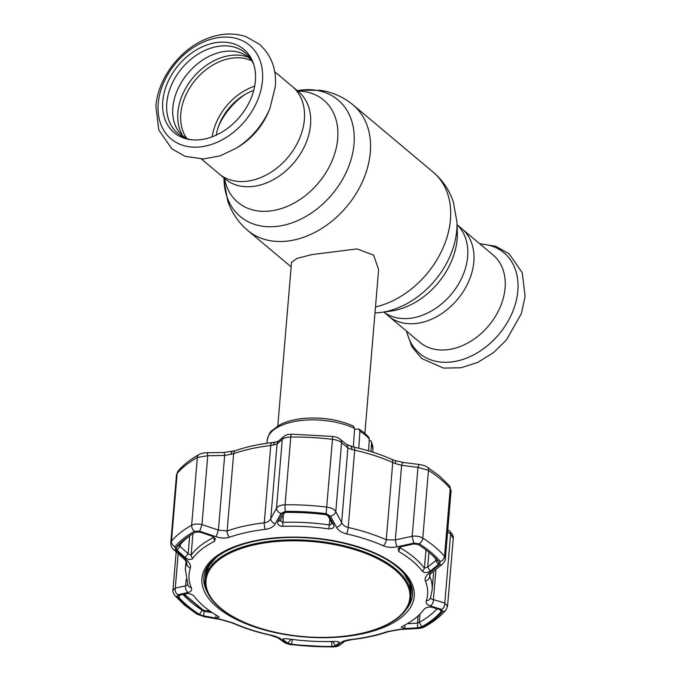 <?xml version="1.0" encoding="UTF-8"?>
<svg xmlns="http://www.w3.org/2000/svg" width="681" height="681" viewBox="0 0 681 681"><rect width="100%" height="100%" fill="white"/><g stroke="black" fill="none" stroke-linecap="round" stroke-linejoin="round"><path stroke-width="1.02" d="M473.831 261.802A56.991 42.052 130 0 1 440.454 314.443A56.991 42.052 130 0 1 388.596 316.086A56.991 42.052 -50 0 0 440.454 314.443A56.991 42.052 -50 0 0 473.831 261.802A56.991 42.052 -50 0 0 461.863 228.773A56.991 42.052 130 0 1 473.831 261.802M201.414 159.013L219.137 173.885A56.991 42.052 -50 0 0 270.995 172.242A56.991 42.052 -50 0 0 304.373 119.601A56.991 42.052 -50 0 0 292.404 86.572A56.991 42.052 130 0 1 304.373 119.601A56.991 42.052 130 0 1 270.995 172.242A56.991 42.052 130 0 1 219.137 173.885L225.522 179.273M216.209 135.119A46.98 34.663 130 0 1 253.715 90.42M364.88 433.261L378.619 269.667L373.631 255.179L357.082 248.914L311.838 254.592L296.942 258.422L291.519 262.355L277.788 425.948M162.768 101.18A54.301 40.068 130 0 1 203.849 46.138A54.301 40.068 130 0 1 253.315 63.129A54.301 40.068 130 0 1 255.384 80.92A54.301 40.068 130 0 1 189.258 139.46A54.301 40.068 130 0 1 162.768 101.18M190.876 139.699A52.531 38.757 130 0 1 166.802 102.967A52.531 38.757 130 0 1 205.679 50.088A52.531 38.757 130 0 1 253.826 64.678M270.025 108.049L268.654 111.412A56.991 42.052 130 0 1 239.474 146.185L236.401 148.117A65.665 48.453 130 0 0 270.025 108.049L275.286 86.7C276.699 69.266 271.378 55.101 259.342 44.205L245.952 36.655C233.685 32.62 220.823 33.224 207.382 38.485C180.397 48.734 157.881 78.238 155.889 106.321L158.784 129.969L171.833 148.816L185.223 156.375L203.398 158.971L220.159 155.855L236.401 148.117M212.183 136.804A51.526 38.017 130 0 1 254.677 86.164M383.786 312.051L419.854 342.322A56.991 42.052 -50 0 0 471.703 340.679A56.991 42.052 -50 0 0 505.081 288.029A56.991 42.052 -50 0 0 493.121 255L457.053 224.739M354.537 429.285L358.878 428.987L359.909 431.209L358.768 448.243M354.597 428.383A53.05 24.746 -175.2 0 0 299.18 420.739A53.05 24.746 -175.2 0 0 267.199 440.241C268.714 434.716 270.238 431.541 271.779 430.732L279.61 424.918C287.093 421.045 296.397 418.781 307.523 418.143C324.42 417.402 339.7 420.049 353.371 426.093L354.597 428.383L353.362 446.983M358.878 428.987L364.514 432.954L368.847 437.372L369.323 439.109L368.532 450.873M369.255 440.088L371.315 441.297L371.545 442.607L370.949 451.605M287.935 643.162L283.151 639.799C282.377 638.778 283.96 638.463 287.91 638.846A122.129 56.966 -175.2 0 0 333.979 641.408C337.963 641.459 339.717 641.962 339.24 642.915L335.367 645.792L331.928 646.431A141.912 66.193 4.8 0 1 291.579 644.192L287.935 643.162L290.949 639.272M404.957 628.537L401.228 627.175L402.122 626.503A122.129 56.966 -175.2 0 0 424.297 609.01C426.289 607.324 428.843 606.737 431.958 607.239L440.403 609.801L441.297 610.287L441.245 611.444A141.912 66.193 4.8 0 1 421.82 626.767L417.564 627.814L404.957 628.537L404.94 625.03M283.917 638.761L283.151 639.799L282.913 639.136M339.385 642.387L339.24 642.915L338.678 641.945M204.232 606.669A122.129 56.966 -175.2 0 0 218.056 616.279L219.171 617.267L215.783 618.033L203.679 615.93L199.439 614.415A141.912 66.193 4.8 0 1 187.735 605.903A141.912 66.193 4.8 0 1 178.507 596.854L179.077 595.288L186.696 593.619C189.582 593.449 192.068 594.317 194.162 596.233A122.129 56.966 -175.2 0 0 204.232 606.669M176.183 551.857L172.94 590.401L175.289 588.078A5.465 4.341 78 0 0 177.886 594.76L177.196 596.701A143.376 66.874 -175.2 0 0 186.517 605.852A143.376 66.874 -175.2 0 0 198.333 614.441L203.576 616.322L219.946 619.131L233.37 623.081A119.703 55.833 -175.2 0 0 270.17 634.973C275.022 636.08 278.444 637.314 280.436 638.676L286.914 643.247L291.434 644.524A143.376 66.874 -175.2 0 0 332.2 646.788L336.457 646.005L341.709 642.081C343.369 640.915 346.569 640.046 351.311 639.485A119.703 55.833 -175.2 0 0 387.208 631.627L400.717 629.176L417.751 628.214L423.012 626.92A143.376 66.874 -175.2 0 0 442.641 611.444L441.603 609.41L430.222 605.911C426.902 604.822 425.591 603.128 426.272 600.829A119.703 55.833 -175.2 0 0 425.37 581.08C424.476 578.595 425.599 576.058 428.741 573.453L439.56 564.694L440.36 561.493A143.376 66.874 -175.2 0 0 431.039 552.351A143.376 66.874 -175.2 0 0 419.224 543.753L413.869 543.14A5.465 0.553 -102.6 0 1 412.192 536.245C416.414 535.794 419.939 536.407 422.782 538.075A147.488 68.798 4.8 0 1 444.531 556.326L445.374 558.692L451.086 490.746L450.218 488.583A147.488 68.798 -175.2 0 0 440.624 479.177A147.488 68.798 -175.2 0 0 428.468 470.333L417.972 467.379A5.465 1.541 -82.6 0 1 419.734 464.536L419.734 464.536C425.148 465.719 424.042 465.412 427.191 467.064L427.191 467.064A5.465 3.609 -57.5 0 1 428.468 470.333L422.782 538.075A5.465 3.609 -57.5 0 1 419.224 543.753M429.762 552.955A141.912 66.193 4.8 0 1 432.818 555.636A141.912 66.193 4.8 0 1 438.99 562.004L438.334 564.592L430.307 571.095C427.293 572.9 424.723 573.044 422.586 571.529A122.129 56.966 -175.2 0 0 412.524 561.093A122.129 56.966 -175.2 0 0 398.7 551.482L398.164 548.324L401.22 546.69L413.733 543.949L418.066 544.442A141.912 66.193 4.8 0 1 429.762 552.955M406.523 609.061A104.695 48.836 -175.2 0 0 412.516 594.913C413.256 585.677 408.336 576.526 397.772 567.46C374.312 547.005 321.262 534.083 276.605 538.152C235.073 541.174 204.623 558.326 203.857 577.394A104.695 48.836 -175.2 0 0 207.407 592.342M176.473 474.921L178.081 471.124A5.465 4.588 40.2 0 0 177.154 473.414L176.473 474.921L170.778 542.766L171.467 541.157A147.488 68.798 4.8 0 1 191.659 525.238C194.34 523.876 197.779 523.655 201.968 524.574L218.397 530.107L227.131 530.942A123.814 57.757 4.8 0 1 264.271 522.812C267.437 522.353 269.608 520.965 270.783 518.65L276.495 508.273C278.027 506.102 280.887 504.944 285.075 504.8A147.488 68.798 4.8 0 1 327.016 507.132C331.221 507.737 334.15 509.218 335.793 511.559L341.641 522.582C342.781 525.017 344.961 526.651 348.195 527.477A123.814 57.757 4.8 0 1 386.263 539.778L395.346 539.931L412.192 536.245L417.972 467.379L401.611 465.302A5.465 1.524 -83 0 1 403.339 462.459L419.734 464.536M187.667 583.225A5.465 4.699 -22.6 0 0 187.965 585.175L185.343 569.401A123.814 57.757 4.8 0 1 186.73 562.804L186.841 562.361M183.061 594.428A138.379 64.55 -175.2 0 0 191.012 602.064A138.379 64.55 -175.2 0 0 202.419 610.355L204.13 611.283L203.679 615.93M399.773 547.166L400.215 547.847A123.814 57.757 4.8 0 1 414.227 557.594A123.814 57.757 4.8 0 1 424.433 568.175L427.677 567.094L435.721 560.616L436.019 559.254A138.379 64.55 -175.2 0 0 431.379 554.334M284.947 511.899L280.717 519.612L280.81 521.169L282.692 522.378A123.814 57.757 4.8 0 1 329.4 524.966C331.026 524.847 331.732 524.004 331.519 522.429L327.672 515.151M192.025 534.236A138.379 64.55 -175.2 0 0 179.818 545.021L180.107 546.417L177.017 550.086L176.251 547.413A141.912 66.193 4.8 0 1 190.382 535.283A141.912 66.193 4.8 0 1 195.677 532.091L199.856 532.074L212.055 536.185L215.358 538.603L214.634 541.259A122.129 56.966 -175.2 0 0 192.451 558.752C190.501 560.037 188.033 559.612 185.053 557.475L177.017 550.086M322.658 641.545A138.379 64.55 -175.2 0 0 331.621 641.579L333 641.621L335.367 645.792M180.269 544.494L180.107 546.417L188.16 553.798L191.123 555.219A123.814 57.757 4.8 0 1 213.604 537.488L213.953 537.13M189.659 535.93L188.16 553.798L185.053 557.475M176.251 547.413L179.818 545.021L179.929 546.145M283.883 512.699L282.045 514.095L282.785 513.27L285.569 512.427A141.912 66.193 4.8 0 1 325.918 514.674L329.485 516.726L328.421 515.577M280.598 520.105L277.771 521.808L282.045 514.095M329.059 516.13L333.86 524.923C334.49 527.571 332.822 528.899 328.846 528.907A122.129 56.966 -175.2 0 0 282.777 526.353C278.827 525.902 277.158 524.387 277.771 521.808M333.86 524.923L331.519 522.429L331.613 523.161M417.564 627.814L417.504 623.132L419.275 622.4A138.379 64.55 -175.2 0 0 437.049 608.797M407.264 623.719L417.504 623.132L418.117 615.862M441.603 609.41A5.465 3.975 -73.4 0 0 444.812 603.043L450.592 534.176A5.465 3.022 -49.7 0 0 450.03 531.427L450.03 531.427C452.695 534.44 453.767 536.756 453.248 538.365L450.592 534.176L447.647 531.674M430.307 571.095L427.677 567.094L428.928 552.257M438.334 564.592L435.721 560.616L435.849 559.058M436.155 559.722L438.99 562.004M413.869 543.14L396.963 546.792A5.465 0.57 -102.1 0 1 395.346 539.931L401.611 465.302L395.397 463.582A5.465 1.515 -72.1 0 0 394.98 460.603L391.549 459.258C380.245 454.253 367.774 450.218 354.137 447.162L346.348 444.361A5.465 4.793 -50 0 1 347.906 447.953L341.581 442.693A5.465 4.801 -50.6 0 0 339.972 439.066L339.972 439.066A5.465 4.801 -50.6 0 0 339.93 439.032M395.397 463.582L392.75 462.484A5.465 2.886 -66.1 0 0 391.549 459.258M396.963 546.792C391.907 547.805 387.353 547.473 383.292 545.77A5.465 2.886 -66.1 0 0 386.263 539.778L392.75 462.484A123.814 57.757 -175.2 0 0 354.682 450.184L351.907 449.528A5.465 2.767 -72.1 0 0 350.468 446.217M351.907 449.528L347.906 447.953L341.641 522.582A5.465 3.805 -28.1 0 1 336.474 527.239L330.532 516.207A5.465 3.78 -27.8 0 0 335.793 511.559L341.581 442.693C339.879 441.067 336.925 439.969 332.703 439.39A147.488 68.798 -175.2 0 0 290.77 437.057C286.59 437.168 283.764 437.951 282.274 439.398L277.056 444.012L270.757 445.519A123.814 57.757 -175.2 0 0 233.626 453.648L224.662 455.478L207.756 455.708L197.345 457.496A147.488 68.798 -175.2 0 0 177.154 473.414L171.467 541.157A5.465 4.588 -139.8 0 0 174.915 546.749L175.851 550.052L186.688 560.012C189.846 562.983 191.08 565.656 190.391 568.031A119.703 55.833 -175.2 0 0 191.293 587.771C192.195 590.172 191.148 591.738 188.169 592.47L177.886 594.76M283.841 436.453L283.841 436.453A5.465 4.997 48.8 0 0 282.274 439.398L276.495 508.273A5.465 3.975 -151.3 0 0 280.998 513.457L275.192 523.842A5.465 4.001 -151 0 1 270.783 518.65L277.056 444.012A5.465 4.988 48.2 0 1 278.572 441.101L283.841 436.453C288.386 433.737 286.556 434.887 291.596 434.172L291.596 434.172A5.465 0.979 89.3 0 0 290.77 437.057L285.075 504.8A5.465 0.979 -90.7 0 0 285.356 511.405L280.998 513.457M199.073 454.525A5.465 3.975 60.9 0 0 199.039 454.542C200.938 453.461 203.542 452.848 206.837 452.712L223.777 452.482L235.43 450.643C246.411 446.847 258.635 444.165 272.094 442.607L275.558 442.088A5.465 3.243 77.4 0 0 273.447 445.17M232.178 451.58A5.465 2.052 77.9 0 0 231.021 454.448M223.777 452.482A5.465 0.962 89.4 0 1 224.662 455.478L218.397 530.107L216.183 536.747L199.703 531.24L201.968 524.574L207.756 455.708A5.465 0.979 89.1 0 0 206.837 452.712M216.056 615.088L215.783 618.033M204.189 610.593L204.13 611.283L212.319 612.696M178.422 595.56L179.077 595.288M429.583 575.028L429.779 576.296A123.814 57.757 4.8 0 1 432.103 590.121L433.695 571.214M430.715 596.726C430.281 598.241 431.184 599.195 433.405 599.586L444.812 603.043L447.553 606.218L453.248 538.365M178.175 553.687L175.289 588.078L185.598 585.822L187.786 584.732M186.688 560.012A5.465 2.903 -47.8 0 1 184.713 559.637L173.817 549.695A5.465 2.877 -47.4 0 0 175.851 550.052M186.126 579.548L185.598 585.822A5.465 4.324 77.3 0 0 188.169 592.47M442.641 611.444A5.465 4.588 -139.8 0 0 445.944 609.997L445.944 609.997C440.633 616.237 433.652 621.762 424.987 626.58L424.987 626.58C422.986 627.703 420.458 628.359 417.41 628.537L400.402 629.465L388.502 631.585C377.521 635.382 365.305 638.063 351.839 639.621L345.08 641.11L339.845 645.077C336.303 647.273 335.631 646.499 332.439 646.95L291.323 644.669C289.842 644.737 287.527 643.996 284.377 642.447L277.916 637.842L269.804 635.067C256.167 632.011 243.696 627.976 232.391 622.97L220.389 619.472L204.045 616.688A5.465 1.651 -80.1 0 1 203.576 616.322M220.389 619.472A5.465 1.626 -80.6 0 1 219.946 619.131M277.916 637.842A5.465 4.861 -54 0 0 280.436 638.676M284.377 642.447A5.465 4.878 -54.9 0 0 286.914 643.247M339.845 645.077A5.465 5.073 -126.7 0 1 336.457 646.005M345.029 641.153A5.465 5.056 -127.6 0 1 341.709 642.081M430.222 605.911A5.465 3.958 -72.8 0 0 433.405 599.586L435.942 569.41M428.741 573.453A5.465 3.269 51.5 0 0 431.243 573.164L442.131 564.421C444.344 562.183 445.425 560.267 445.374 558.692M439.56 564.694A5.465 3.243 51 0 0 442.131 564.421M383.292 545.77A119.703 55.833 -175.2 0 0 346.493 533.878C341.649 532.695 338.312 530.482 336.474 527.239M330.532 516.207L326.122 513.67L332.711 436.453C335.656 436.725 338.074 437.594 339.972 439.066L346.348 444.361M275.192 523.842C273.379 526.89 270.102 528.728 265.352 529.375A5.465 1.915 -96.6 0 1 264.271 522.812L270.757 445.519A5.465 1.915 83.4 0 1 272.094 442.607M265.352 529.375A119.703 55.833 -175.2 0 0 229.454 537.224C225.505 538.484 221.087 538.322 216.183 536.747M199.703 531.24L194.545 531.274A5.465 3.975 -119.1 0 1 191.659 525.238L197.345 457.496A5.465 3.975 60.9 0 1 199.039 454.542L199.039 454.542C190.382 459.36 183.393 464.885 178.081 471.124M206.76 590.81A104.695 48.836 4.8 0 1 203.866 577.258M412.524 594.777A104.695 48.836 4.8 0 1 407.408 607.656M210.403 611.393L205.058 610.755A1.822 0.477 -83.2 0 1 204.896 610.602L210.182 611.232M184.951 593.875L184.738 594.581L203.151 610.031L204.896 610.602M262.602 628.972A103.24 48.155 4.8 0 1 262.415 628.921A103.24 48.155 4.8 0 1 205.1 579.965A103.24 48.155 4.8 0 1 254.6 543.813A103.24 48.155 4.8 0 1 360.249 550.435A103.24 48.155 4.8 0 1 410.856 597.246A103.24 48.155 4.8 0 1 361.356 633.398A103.24 48.155 4.8 0 1 346.186 635.952A103.24 48.155 4.8 0 1 345.991 635.977M255.052 544.706A102.295 47.713 -175.2 0 0 206.02 584.477A102.295 47.713 -175.2 0 0 262.789 629.031A102.295 47.713 -175.2 0 0 345.795 636.003A102.295 47.713 -175.2 0 0 360.828 633.475A102.295 47.713 -175.2 0 0 395.167 570.006A102.295 47.713 -175.2 0 0 255.052 544.706M297.767 91.075A66.747 49.253 130 0 1 337.691 138.754A66.747 49.253 130 0 1 283.253 207.935A66.747 49.253 130 0 1 224.492 178.388M297.214 90.607L299.921 90.241A76.085 56.14 130 0 1 354.009 144.031A76.085 56.14 130 0 1 287.552 224.27A76.085 56.14 130 0 1 224.049 180.652L227.658 200.725C231.617 212.515 238.316 222.423 247.756 230.467L291.145 266.875M299.921 90.241L320.317 90.309C332.609 92.165 343.53 97.034 353.09 104.934A81.933 60.456 130 0 1 370.294 152.416A81.933 60.456 130 0 1 322.309 228.109A81.933 60.456 130 0 1 247.756 230.467M353.09 104.934L433.244 172.199A81.933 60.456 130 0 1 450.447 219.674A81.933 60.456 130 0 1 375.486 306.969M381.079 312.426L390.758 311.098A66.747 49.253 130 0 0 457.155 239.005A66.747 49.253 130 0 0 457.326 231.778L456.951 222.015A76.085 56.14 130 0 1 456.755 230.246A76.085 56.14 130 0 1 381.079 312.426L374.976 313.005M457.053 224.815A56.991 42.052 130 0 1 467.66 256.626A56.991 42.052 130 0 1 435.287 308.621A56.991 42.052 130 0 1 383.854 312.043M218.678 125.951A56.991 42.052 130 0 1 245.117 94.446M274.681 71.701L298.576 91.748A56.991 42.052 130 0 1 310.536 124.776A56.991 42.052 130 0 1 277.158 177.426A56.991 42.052 130 0 1 225.309 179.069M186.866 138.549A51.526 38.017 130 0 1 180.797 113.804A51.526 38.017 130 0 1 207.203 68.798A51.526 38.017 130 0 1 252.004 60.924M182.644 135.655A52.803 38.962 130 0 1 177.886 112.518A52.803 38.962 130 0 1 248.42 57.272M158.247 103.521A61.103 45.082 130 0 1 214.881 38.264A61.103 45.082 130 0 1 262.457 80.724A61.103 45.082 130 0 1 205.832 145.981A61.103 45.082 130 0 1 158.247 103.521M406.761 331.332A65.665 48.453 -50 0 0 465.055 358.674A65.665 48.453 -50 0 0 517.832 290.898A65.665 48.453 -50 0 0 480.028 244.019M369.323 439.109A53.05 24.746 -175.2 0 0 365.288 435.014A53.05 24.746 -175.2 0 0 359.909 431.209M371.315 441.297L372.933 449.12A53.05 24.746 -175.2 0 0 371.545 442.607M398.913 567.52A106.517 49.679 4.8 0 1 363.152 633.611A106.517 49.679 4.8 0 1 217.248 607.265A106.517 49.679 4.8 0 1 253.009 541.182A106.517 49.679 4.8 0 1 398.913 567.52M204.045 616.688L196.835 614.058L184.551 605.111L174.676 595.424A5.465 4.367 -40.5 0 0 177.196 596.701M190.391 568.031A5.465 4.801 18.8 0 1 186.73 562.804L186.781 562.191M202.461 609.853L199.439 614.415M400.283 546.962L398.7 551.482M283.322 514.87L282.777 526.353M331.63 641.476L331.928 646.431M214.634 541.259L213.655 536.934M192.927 533.691L191.123 555.219L192.451 558.752M328.846 528.907L329.868 519.322M421.82 626.767L419.275 622.4L419.973 614.083M439.875 609.648L441.245 611.444M422.586 571.529L424.433 568.175L425.965 549.925M440.36 561.493A5.465 4.367 -40.5 0 0 444.531 556.326L450.218 488.583A5.465 4.367 -40.5 0 0 449.349 485.698L451.086 490.746M346.493 533.878A5.465 1.362 -77.4 0 0 348.195 527.477L354.682 450.184A5.465 1.362 -77.4 0 0 354.137 447.162M235.43 450.643A5.465 3.328 70.8 0 0 233.626 453.648L227.131 530.942A5.465 3.328 -109.2 0 0 229.454 537.224M178.507 596.854L180.278 595.032M429.932 574.449L429.779 576.296A5.465 4.699 -22.6 0 1 425.37 581.08M187.965 585.175L187.965 585.175A5.465 4.699 -22.6 0 0 191.293 587.771M196.835 614.058A5.465 3.609 -57.5 0 0 198.333 614.441M232.391 622.97A5.465 2.886 -66.1 0 0 233.37 623.081M351.839 639.621A5.465 1.915 -96.6 0 1 351.311 639.485M388.502 631.585A5.465 3.328 -109.2 0 1 387.208 631.627M424.987 626.58A5.465 3.975 -119.1 0 1 423.012 626.92M426.272 600.829A5.465 4.801 18.8 0 0 430.503 597.739L432.103 590.121M326.122 513.67A143.376 66.874 -175.2 0 0 285.356 511.405M194.545 531.274A143.376 66.874 -175.2 0 0 174.915 546.749M291.579 644.192L292.277 639.391M212.438 560.71A103.24 48.155 -175.2 0 0 205.415 576.271M411.162 593.551A103.24 48.155 -175.2 0 0 406.838 577.037M203.151 610.031A1.822 1.226 123.3 0 1 202.529 609.895L205.058 610.755M184.738 594.581A1.822 1.439 138.1 0 1 183.879 594.249M219.078 555.253A103.24 48.155 -175.2 0 0 205.381 576.594L208.531 566.592L216.081 557.475M410.856 597.246L411.137 593.875A103.24 48.155 -175.2 0 0 401.194 570.55M223.947 177.928L224.049 180.652M433.244 172.199C442.693 180.244 449.392 190.161 453.342 201.951L456.951 222.015M479.586 243.645L495.777 246.292L509.167 253.851L522.216 272.689L525.111 296.346L521.425 313.515L506.468 339.896L493.665 352.469L477.926 362.318L461.088 367.757L443.501 368.089L421.76 358.538L411.92 346.774L406.319 330.966M186.764 138.515L182.772 135.774C178.175 131.91 175.111 126.623 173.57 119.916C172.131 113.335 172.446 106.142 174.515 98.336C176.89 89.696 181.129 81.609 187.224 74.059C197.064 62.346 208.352 54.999 221.078 52.02C232.383 49.781 241.542 51.569 248.556 57.383L251.953 60.839M267.199 440.241L266.884 443.271M372.933 449.12L372.737 452.158M449.349 485.698L439.483 476.01L427.191 467.064M447.826 529.554L450.03 531.427M403.339 462.459L394.98 460.603M291.596 434.172L332.711 436.453M275.558 442.088L278.64 441.05M185.343 569.401L186.041 561.033M173.817 549.695C171.723 548.043 170.71 545.736 170.778 542.766L170.778 542.766M184.713 559.637L186.858 562.191M174.676 595.424C173.034 592.504 172.455 590.836 172.94 590.401M445.944 609.997L447.553 606.218M429.583 574.96L431.243 573.164M183.81 594.173L202.529 609.895M205.1 579.965L205.381 576.594M403.782 573.24L409.707 583.489L411.137 593.875"/></g></svg>
